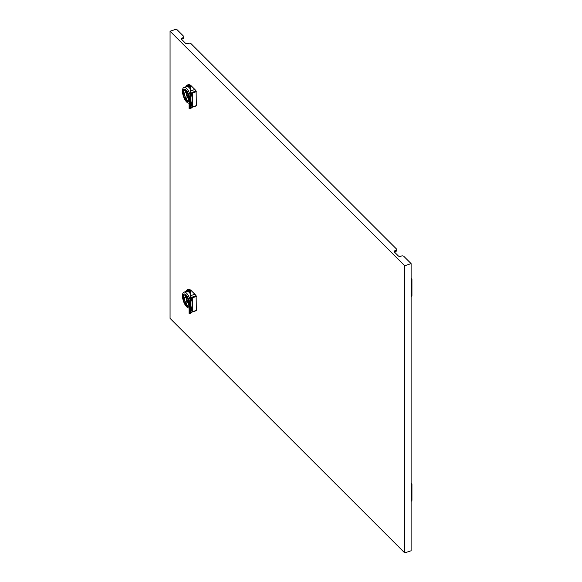 <?xml version="1.0" encoding="UTF-8"?>
<svg xmlns="http://www.w3.org/2000/svg" width="582" height="582" viewBox="0 0 582 582"><rect width="100%" height="100%" fill="white"/><g stroke="black" fill="none" stroke-linecap="round" stroke-linejoin="round"><path stroke-width="0.87" d="M411.11 278.436L411.94 279.229L411.94 295.612L411.11 296.667M411.11 278.727L411.94 279.229M411.11 483.198L411.94 483.991L411.94 500.375L411.11 501.437M411.11 483.489L411.94 483.991M186.08 86.653A9.443 3.856 71.6 0 1 187.462 84.994L188.328 84.71A9.443 3.856 71.6 0 1 191.318 85.954L194.861 89.497L190.867 90.828L191.063 93.04L189.092 98.045L189.412 99.733A9.145 3.732 71.6 0 1 189.412 108.296L189.565 108.427M186.08 291.415A9.443 3.856 71.6 0 1 187.462 289.763L188.328 289.472A9.443 3.856 71.6 0 1 191.318 290.716L194.861 294.259L190.867 295.591L191.063 297.802L189.092 302.815L189.412 304.502A9.145 3.732 71.6 0 1 189.412 313.065L189.565 313.189M190.336 89.024A8.323 3.397 -108.4 0 0 186.538 86.485L187.557 86.143A8.323 3.397 71.6 0 1 190.219 87.271M186.538 86.485A8.323 3.397 -108.4 0 0 186.175 86.667M185.949 86.747L187.462 84.994A9.443 3.856 71.6 0 1 190.445 86.245A9.443 3.856 71.6 0 1 190.474 86.267L190.576 94.59L190.19 86.965M190.474 86.267L191.318 85.954M186.72 95.921L186.436 94.357L186.72 95.921M183.672 90.952A5.456 2.226 71.6 0 1 184.378 90.225A5.456 2.226 71.6 0 1 187.273 92.545A5.456 2.226 71.6 0 1 188.837 98.132A5.456 2.226 71.6 0 1 187.833 100.577A5.456 2.226 71.6 0 1 186.829 100.424M186.393 100.126A5.456 2.226 71.6 0 1 185.585 99.26M189.237 97.129A6.489 2.648 -108.4 0 0 185.673 89.715A6.489 2.648 -108.4 0 0 182.857 92.16A6.489 2.648 -108.4 0 0 185.454 99.951A6.489 2.648 -108.4 0 0 189.092 100.46M190.219 95.535A8.264 3.376 -108.4 0 0 183.999 87.395A8.264 3.376 -108.4 0 0 182.479 91.098A8.264 3.376 -108.4 0 0 184.763 99.413A8.264 3.376 -108.4 0 0 189.092 103.109M183.999 87.395L186.553 86.543A8.264 3.376 71.6 0 1 190.336 89.075M190.336 293.786A8.323 3.397 -108.4 0 0 186.538 291.247L187.557 290.913A8.323 3.397 71.6 0 1 190.219 292.033M186.538 291.247A8.323 3.397 -108.4 0 0 186.175 291.437M185.949 291.509L187.462 289.763A9.443 3.856 71.6 0 1 190.445 291.007A9.443 3.856 71.6 0 1 190.474 291.036L190.576 299.352L190.19 291.728M190.474 291.036L191.318 290.716M186.72 300.683L186.436 299.119L186.72 300.683M183.672 295.714A5.456 2.226 71.6 0 1 184.378 294.987A5.456 2.226 71.6 0 1 187.273 297.307A5.456 2.226 71.6 0 1 188.837 302.895A5.456 2.226 71.6 0 1 187.833 305.346A5.456 2.226 71.6 0 1 186.829 305.186M186.393 304.888A5.456 2.226 71.6 0 1 185.585 304.022M189.237 301.891A6.489 2.648 -108.4 0 0 185.673 294.477A6.489 2.648 -108.4 0 0 182.857 296.922A6.489 2.648 -108.4 0 0 185.454 304.713A6.489 2.648 -108.4 0 0 189.092 305.223M190.219 300.297A8.264 3.376 -108.4 0 0 183.999 292.157A8.264 3.376 -108.4 0 0 182.479 295.867A8.264 3.376 -108.4 0 0 184.763 304.182A8.264 3.376 -108.4 0 0 189.092 307.871M183.999 292.157L186.553 291.306A8.264 3.376 71.6 0 1 190.336 293.845M183.919 36.841L183.919 37.801A1.768 1.018 180 0 1 183.032 38.688L183.032 37.721A1.768 1.018 -0 0 0 183.919 36.841A1.768 1.018 -0 0 0 183.679 36.324L176.448 29.1L170.06 31.232L404.723 265.748L404.723 552.9L170.06 318.383L170.06 31.232M404.723 265.748L411.11 263.617L403.879 256.393A1.768 1.018 -0 0 0 401.456 256.015L400.692 256.276A1.768 1.018 180 0 1 398.27 255.898L394.436 252.064A1.768 1.018 180 0 1 394.196 251.555A1.768 1.018 180 0 1 395.083 250.667L395.847 250.413A1.768 1.018 -0 0 0 396.735 249.525A1.768 1.018 -0 0 0 396.495 249.016L191.063 43.701A1.768 1.018 -0 0 0 188.641 43.33L187.877 43.585A1.768 1.018 180 0 1 185.454 43.214L181.62 39.372A1.768 1.018 180 0 1 181.38 38.863A1.768 1.018 180 0 1 182.268 37.983L182.268 38.943L183.032 38.688M182.268 38.943A1.768 1.018 -0 0 0 181.591 39.343M396.735 249.525L396.735 250.493A1.768 1.018 180 0 1 395.847 251.373L395.847 250.413M395.083 250.667L395.083 251.635L395.847 251.373M395.083 251.635A1.768 1.018 -0 0 0 394.407 252.035M194.861 89.497A9.443 3.856 71.6 0 1 196.119 91.032L196.33 105.64L192.278 107.168M194.861 294.259A9.443 3.856 71.6 0 1 196.119 295.794L196.33 310.41L192.278 311.937M182.268 37.983L183.032 37.721M404.723 552.9L411.11 550.768L411.11 263.617M186.393 296.383L186.393 298.362A2.954 1.208 71.6 0 1 187.397 301.207A2.954 1.208 71.6 0 1 186.887 303.018A2.954 1.208 71.6 0 1 186.393 302.96L186.393 304.932A5.311 2.168 -108.4 0 0 187.63 305.252A5.311 2.168 -108.4 0 0 188.517 301.672A5.311 2.168 -108.4 0 0 186.393 296.383L186.618 296.303M186.393 302.96L187.244 302.676M186.393 303.753L185.505 304.051L185.505 302.073L187.419 301.432M185.505 302.073A2.954 1.208 71.6 0 1 184.501 299.221A2.954 1.208 71.6 0 1 185.018 297.417A2.954 1.208 71.6 0 1 185.505 297.475L185.774 295.409M185.505 297.475L186.393 297.184M185.505 295.496A5.311 2.168 -108.4 0 0 184.268 295.176A5.311 2.168 -108.4 0 0 183.381 298.762A5.311 2.168 -108.4 0 0 185.505 304.051M191.063 297.802L189.892 301.374L189.783 304.393A9.443 3.856 71.6 0 1 189.783 313.232L189.892 313.574M190.801 313.276L190.329 313.414L190.27 312.927A0.589 0.509 32 0 0 190.525 312.738C191.522 310.853 191.543 308.133 190.59 304.575L190.605 302.4L192.315 297.817L192.315 311.748L190.78 313.283L189.092 313.385L189.092 302.815L190.721 297.999A11.465 0.451 88.4 0 0 190.649 296.842A11.465 0.451 88.4 0 0 190.569 295.838L190.481 291M190.27 312.927A9.443 3.856 -108.4 0 0 190.27 304.721L190.329 302.036L191.529 297.955L192.096 297.14L196.119 295.794M192.016 298.29L192.315 297.817L192.016 298.29L191.529 297.955L192.016 298.275M190.329 302.036L190.605 304.619M190.532 304.561L190.394 303.353M190.329 313.414L190.532 312.25M192.016 311.894L190.605 313.065L190.605 312.599M186.393 91.621L186.393 93.6A2.954 1.208 71.6 0 1 187.397 96.445A2.954 1.208 71.6 0 1 186.887 98.249A2.954 1.208 71.6 0 1 186.393 98.191L186.393 100.169A5.311 2.168 -108.4 0 0 187.63 100.49A5.311 2.168 -108.4 0 0 188.517 96.91A5.311 2.168 -108.4 0 0 186.393 91.621L186.618 91.541M186.393 98.191L187.244 97.907M186.393 98.991L185.505 99.289L185.505 97.31L187.419 96.67M185.505 97.31A2.954 1.208 71.6 0 1 184.501 94.459A2.954 1.208 71.6 0 1 185.018 92.654A2.954 1.208 71.6 0 1 185.505 92.713L185.774 90.647M185.505 92.713L186.393 92.414M185.505 90.734A5.311 2.168 -108.4 0 0 184.268 90.414A5.311 2.168 -108.4 0 0 183.381 93.993A5.311 2.168 -108.4 0 0 185.505 99.289M191.063 93.04L189.892 96.612L189.783 99.631A9.443 3.856 71.6 0 1 189.783 108.47L189.892 108.805M190.801 108.507L190.329 108.652L190.27 108.165A0.589 0.509 32 0 0 190.525 107.968C191.522 106.091 191.543 103.37 190.59 99.806L190.605 97.63L192.315 93.055L192.315 106.986L190.78 108.514L189.092 108.623L189.092 98.052M190.27 108.165A9.443 3.856 -108.4 0 0 190.27 99.959L190.329 97.274L191.529 93.193L192.096 92.371L196.119 91.032M192.016 93.513L191.529 93.193L192.016 93.527L192.315 93.055L192.016 93.498M190.481 86.231L190.569 91.076A11.465 0.451 88.4 0 1 190.649 92.072A11.465 0.451 88.4 0 1 190.721 93.236L189.092 98.045M190.329 97.274L190.605 99.857M190.532 99.798L190.394 98.591M190.329 108.652L190.532 107.488M192.016 107.132L190.605 108.303L190.605 107.837M190.569 91.076L190.19 86.573A9.145 3.732 -108.4 0 0 186.058 86.711M190.569 295.838L190.19 291.335A9.145 3.732 -108.4 0 0 186.058 291.473M192.315 311.748L196.33 310.41M196.33 296.478L192.315 297.817L192.096 297.14M189.783 313.232L189.412 313.065L189.412 304.502L189.783 304.393M190.721 298.464L190.721 297.999M192.315 106.986L196.33 105.64M196.33 91.716L192.315 93.055L192.096 92.371M189.783 108.47L189.412 108.296L189.412 99.733L189.783 99.631M190.721 93.695L190.721 93.236M188.27 305.041L187.63 305.252M184.909 294.965L184.268 295.176M191.936 312.141L196.221 310.672M192.024 298.551L192.024 311.996M188.27 100.279L187.63 100.49M184.909 90.203L184.268 90.414M191.936 107.379L196.221 105.909M192.024 93.789L192.024 107.234"/></g></svg>
